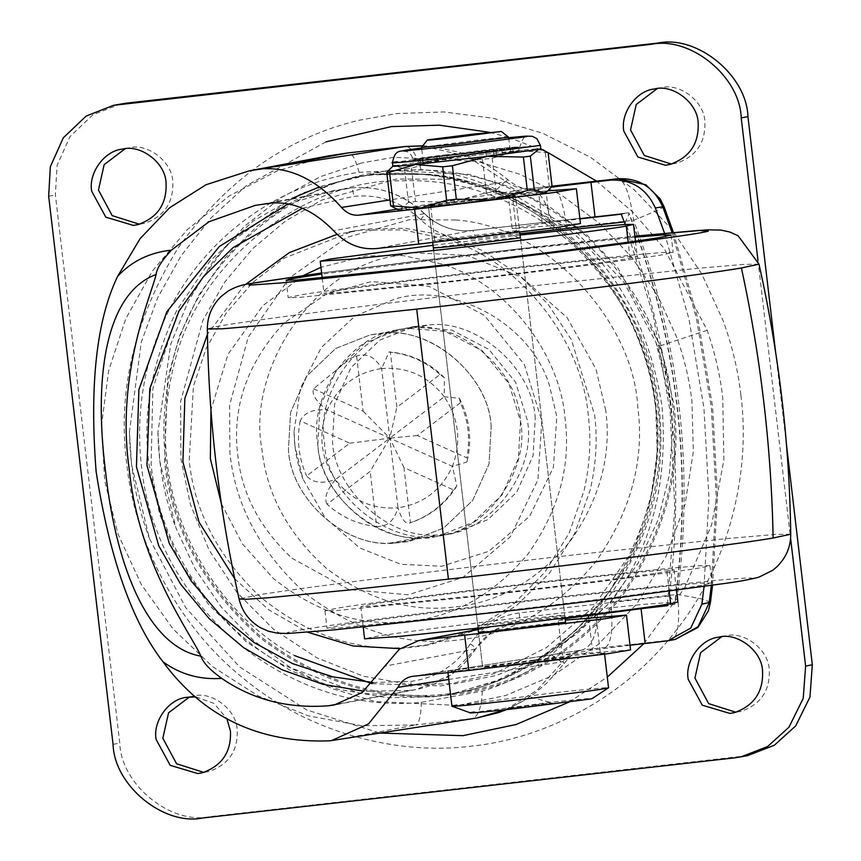 <?xml version="1.0" encoding="UTF-8"?>
<svg xmlns="http://www.w3.org/2000/svg" width="861" height="861" viewBox="0 0 861 861"><rect width="100%" height="100%" fill="white"/><g stroke="black" fill="none" stroke-linecap="round" stroke-linejoin="round"><path stroke-width="0.65" stroke-dasharray="4.3 3.23" d="M535.208 418.414C533.4 369.789 478.415 319.528 429.585 324.877L414.378 326.545L379.873 340.106L350.987 367.582L334.617 404.1L332.507 441.327C334.316 489.941 389.301 540.202 438.131 534.853L453.338 533.196L487.843 519.635L516.729 492.158L533.099 455.641L535.208 418.414M491.157 426.712C489.349 378.097 434.364 327.837 385.534 333.185L370.327 334.843L335.822 348.404L306.936 375.88L290.566 412.397L288.457 449.625C290.265 498.25 345.25 548.511 394.08 543.162L409.287 541.494L443.792 527.933L472.678 500.456L489.048 463.939L491.157 426.712L489.048 463.95L472.678 500.456L443.792 527.933L409.287 541.494L389.398 543.194C341.322 545.788 290.415 496.291 288.457 449.625L290.566 412.397L306.936 375.88L335.822 348.404L370.327 334.843L378.42 333.659C427.971 323.897 489.586 374.955 491.157 426.712M460.387 402.744L417.294 435.537L466.856 457.858C470.472 438.83 468.319 420.469 460.387 402.744L459.397 398.277L444.233 396.749L444.373 377.656L439.949 374.513L396.867 407.307L390.388 352.192L389.15 351.912L381.627 368.562C356.26 372.382 338.115 386.191 327.202 409.987L389.807 438.174L396.867 407.307M417.294 435.537L389.807 438.174L335.381 479.588C351.525 500.327 372.393 509.723 397.986 507.786C401.721 519.84 405.865 524.812 410.417 522.702L403.949 467.588L453.51 489.909L456.825 486.024L452.412 466.361C461.636 441.811 458.902 418.607 444.233 396.749L389.807 438.174L370.165 471.408L327.072 504.202C341.311 517.117 357.832 524.564 376.634 526.523L370.165 471.408M313.512 388.806L363.084 411.127L356.605 356.013L350.814 358.176L313.512 388.806C311.725 394.725 316.278 401.786 327.202 409.987C313.393 408.781 304.385 412.408 300.166 420.857L349.727 443.178L306.634 475.972C312.629 482.838 322.208 484.043 335.381 479.588C326.685 490.189 323.919 498.39 327.072 504.202M349.727 443.178L389.807 438.174L452.412 466.361L466.942 462.002L466.856 457.858M363.084 411.127L389.807 438.174L381.627 368.562C375.148 357.024 366.808 352.838 356.605 356.013L350.814 358.176M403.949 467.588L389.807 438.174L397.986 507.786C423.354 503.954 441.489 490.157 452.412 466.361M327.202 409.987C317.978 434.536 320.701 457.74 335.381 479.588M444.233 396.749C428.089 376.02 407.221 366.625 381.627 368.562M456.825 486.024C445.535 504.094 429.8 516.439 409.61 523.058L410.417 522.702C428.272 516.6 442.64 505.665 453.51 489.909M376.634 526.523C387.235 526.943 394.349 520.69 397.986 507.786M439.949 374.513C425.711 361.598 409.19 354.162 390.388 352.192M300.166 420.857C296.55 439.885 298.702 458.256 306.634 475.972M479.093 625.172C475.218 626.087 485.765 625.161 510.745 622.395L561.824 615.916C568.96 614.593 558.918 615.432 531.721 618.435L477.715 625.527L433.352 247.903M561.824 615.916L564.741 615.303L520.378 237.679L565.053 617.918M434.73 247.548L487.358 240.811C514.566 237.808 524.597 236.969 517.472 238.303M334.143 291.212L324.005 293.386L332.701 293.267L442.888 282.107C512.639 274.325 613.043 261.572 630.08 258.268L637.291 256.578L628.595 256.696L602.528 258.935L518.408 267.868C451.982 275.272 355.582 287.434 334.143 291.212M520.076 235.053L433.051 245.277M434.245 283.732C519.969 274.175 643.339 258.504 664.294 254.436L673.141 252.37L662.464 252.521L630.424 255.254L527.05 266.232C445.417 275.337 326.954 290.286 300.607 294.925L288.155 297.594L298.842 297.454L434.245 283.732M635.02 237.227L525.006 248.829L321.734 274.035M473.087 614.367C558.811 604.82 682.181 589.139 703.125 585.071L711.982 583.005L701.306 583.155L669.266 585.9L565.892 596.877C484.259 605.983 365.796 620.932 339.449 625.56L326.997 628.239L337.684 628.089L473.087 614.367M471.042 596.964C556.766 587.417 680.136 571.736 701.091 567.668L709.938 565.602L699.261 565.752L667.221 568.497L563.847 579.475C482.214 588.58 363.751 603.529 337.404 608.157L324.952 610.836L335.639 610.686L471.042 596.964M370.94 604.444L360.802 606.618L369.498 606.499L479.685 595.338C549.436 587.568 649.84 574.814 666.877 571.5L674.088 569.821L665.392 569.939L639.325 572.167L555.205 581.1C488.779 588.515 392.379 600.677 370.94 604.444M677.865 602.011L643.102 604.368L558.983 613.29C492.557 620.706 396.168 632.867 374.729 636.634L364.59 638.819M395.027 330.301L406.909 328.224L445.072 331.334L482.16 350.707L508.894 383.554L520.518 421.18C530.268 469.654 486.863 531.463 437.603 536.155C387.558 550.513 319.27 499.154 317.827 444.093C308.83 397.965 347.424 338.19 395.027 330.301M444.319 534.885C394.263 549.253 325.975 497.884 324.532 442.823C315.546 396.706 354.129 336.92 401.743 329.042L413.624 326.954L451.788 330.075L488.876 349.437L515.599 382.284L527.233 419.91C536.984 468.384 493.579 530.204 444.319 534.885L437.603 536.155M657.234 88.618L660.947 87.757C679.297 82.484 704.33 101.318 704.858 121.509C705.805 142.431 696.366 156.336 676.552 163.235L671.462 164.074M125.146 148.77L128.859 147.909C147.209 142.635 172.254 161.47 172.781 181.66C173.718 202.583 164.279 216.488 144.465 223.386L139.374 224.226M189.538 696.926L193.251 696.065C211.602 690.802 236.646 709.636 237.173 729.827C238.11 750.738 228.682 764.654 208.868 771.542L203.766 772.382M195.856 696.893L213.937 703.394L226.83 718.558M721.626 636.774L725.339 635.913C743.689 630.65 768.722 649.485 769.26 669.675C770.197 690.587 760.758 704.492 740.944 711.39L735.854 712.23M294.979 446.17L294.031 431.791L300.338 388.451L321.347 347.478L354.732 316.331L394.09 299.337C448.387 281.407 529.289 320.324 549.329 385.093L556.798 416.573L553.429 467.254L529.655 516.266L488.8 551.32L441.725 566.237L400.957 564.31L359.704 547.951L325.157 517.773L302.921 478.964L294.979 446.17M361.276 163.052L320.722 176.57L281.289 197.578L244.911 225.948L213.442 260.872L188.398 300.909L170.736 344.152L157.929 432.233L159.845 461.442L175.988 528.084L195.06 568.798L221.18 606.951L253.704 640.67L291.395 668.308L332.55 688.746L375.235 701.532L458.084 705.45L505.956 695.408L553.752 675.132L598.417 644.319L636.774 603.905L666.177 556.174L685.098 504.298L693.342 451.67L691.921 401.291C689.553 380.261 684.495 358.94 676.768 337.329L657.976 296.195L632.006 257.547L599.493 223.322L561.652 195.221L520.248 174.396L477.231 161.351L393.692 157.283L361.276 163.052M670.816 403.68L655.931 342.28L623.924 282.257L575.686 231.405L515.943 196.093L451.928 179.26L396.243 179.045L321.497 200.182L285.421 221.083L252.564 248.743L224.624 282.257L202.916 320.174L180.552 401.764L180.961 459.064L190.442 504.514L209.062 549.996L237.098 592.626L273.658 629.369L316.665 657.718L363.288 676.176L410.46 684.527L455.523 683.699L496.323 675.444L537.221 659.16L576.02 634.503L610.384 602L638.195 563.083L658.052 519.915L669.384 474.971L672.57 430.661L670.816 403.68M325.985 141.85L246.203 185.772L211.074 217.876L181.197 255.642L157.703 297.658L141.258 342.237L129.419 432.093L131.539 464.553L149.491 538.62L185.632 607.554L239.606 666.931L306.785 709.959L379.905 733.055M569.024 702.092L607.296 677.112M643.91 643.641L684.656 587.88L711.595 524.952L723.875 460L722.745 397.717C720.226 375.547 715.05 353.064 707.193 330.269L664.186 248.463L633.061 212.215L596.565 181.154M547.639 152.375L509.271 137.609M508.603 137.405L489.597 132.314M747.52 755.667L209.718 816.68C170.456 824.87 120.992 784.393 119.776 743.097L55.384 194.93L57.052 165.463L70.01 136.555L92.88 114.804L120.196 104.063M775.567 351.912L786.513 445.04M757.949 260.302L790.602 538.233M407.791 328.127L399.698 329.311L365.193 342.872L336.307 370.348L319.937 406.866L317.827 444.093C319.786 490.759 370.682 540.245 418.758 537.662L438.647 535.962L473.152 522.401L502.038 494.924L518.408 458.407L520.518 421.18C518.957 369.412 457.331 318.355 407.791 328.127M475.961 628.379L513.005 604.583L544.862 572.242L569.013 533.379L583.995 490.942C589.882 464.875 591.313 439.917 588.311 416.046C582.951 344.981 524.758 263.014 447.419 239.466L403.303 229.887L361.082 230.135L337.092 234.353M478.146 629.176L516.503 605.617L549.641 572.963L574.782 533.282L590.28 489.748C596.167 463.692 597.609 438.733 594.607 414.862L571.338 339.6L548.134 304.331L517.891 273.916L482.289 250.454L443.706 235.182L404.67 228.273L367.367 228.951L353.01 231.114L283.99 258.214L252.66 282.537L226.185 313.167L206.156 348.436L193.424 386.212L189.205 460.689C194.457 511.445 218.156 556.841 260.323 596.899C305.418 633.718 353.311 650.625 404.013 647.612L430.866 644.426L476.639 629.875M234.709 578.732L268.471 609.674L307.678 632.232M245.665 284.399L242.91 287.09L207.447 334.316M400.064 648.667L424.57 645.61L470.935 630.79M372.092 683.656L441.209 685.894L494.3 673.636L546.477 647.569L592.712 607.791L628.261 556.959C653.348 506.053 662.615 455.878 656.071 406.424C649.84 346.1 621.879 291.901 572.167 243.824C519.011 199.375 462.056 178.378 401.312 180.832C309.217 178.41 197.341 257.966 173.427 367.109C165.441 400.01 163.353 431.533 167.174 461.69C173.782 533.099 221.191 615.572 294.58 655.608M408.48 170.166C313.027 167.658 197.072 250.11 172.286 363.234C164.01 397.341 161.846 430.016 165.796 461.281C172.76 527.997 204.724 586.728 261.69 637.463C322.563 683.139 385.276 701.866 449.84 693.665C514.609 687.25 571.338 655.017 620.017 596.953C663.734 534.832 681.245 470.515 672.549 403.992C666.091 341.462 637.108 285.282 585.577 235.451C530.473 189.388 471.441 167.626 408.48 170.166M430.618 205.639L490.318 198.17C511.918 195.856 519.301 195.318 512.456 196.545L453.607 203.874C432.965 206.102 425.302 206.683 430.618 205.639L434.708 240.445L494.408 232.976C516.008 230.662 523.391 230.124 516.546 231.351L457.697 238.68C437.054 240.897 429.391 241.489 434.708 240.445L432.534 240.94L428.455 206.134L430.618 205.639M514.092 196.265C517.967 195.35 507.42 196.276 482.451 199.052L431.361 205.521C424.225 206.844 434.267 206.005 461.474 203.002L515.47 195.91L512.456 196.545L516.546 231.351L519.56 230.716L515.47 195.91L519.753 232.373M559.941 623.299C570.821 621.577 564.31 621.976 540.396 624.526L478.533 632.48M488.241 666.253C477.36 667.975 483.871 667.576 507.786 665.026L564.02 658.105C574.911 656.373 568.4 656.782 544.486 659.322L482.623 667.286L536.618 660.204C561.598 657.427 572.145 656.502 568.271 657.417L515.642 664.154C488.445 667.157 478.404 667.996 485.539 666.672M564.02 658.105L568.271 657.417M710.476 602.173L701.026 598.729L677.542 594.413L610.847 601.947L551.298 654.78C530.484 671.494 507.495 683.602 482.332 691.092L421.298 702.328C287.305 715.911 156.541 606.047 141.796 468.815C134.843 411.816 144.293 358.23 170.123 308.044C207.35 235.785 279.029 183.759 359.037 172.308L421.072 169.649C447.333 171.35 472.528 178.001 496.646 189.603L566.904 227.81C563.148 201.7 557.95 187.849 551.298 186.277L527.804 188.882C520.701 188.893 513.554 186.546 506.365 181.811L467.017 156.271L422.697 145.939M551.492 186.256L527.804 188.882L396.835 209.234M550.975 218.716C545.519 198.783 537.791 188.828 527.804 188.882M496.646 189.603L507.42 179.357L506.365 181.811L389.99 199.903M421.072 169.649C416.444 154.044 411.106 146.348 405.036 146.531M482.332 691.092C481.482 707.613 478.113 716.782 472.248 718.591L477.155 717.945M551.298 654.78C562.707 662.852 566.527 665.176 562.739 661.743C568.615 655.35 575.019 651.454 581.982 650.033L672.161 639.895L664.853 641.273M506.537 709.572L524.101 700.542L535.574 692.664L546.961 682.967L564.299 663.357L562.739 661.743L448.764 679.458M505.698 709.658L537.178 690.059L562.739 661.743M597.459 614.334C596.791 635.203 591.625 647.106 581.982 650.033L412.893 676.305M564.299 663.357C574.524 650.27 580.013 650.787 581.067 650.152L581.982 650.033M662.647 206.597C666.457 206.392 656.771 210.956 633.588 220.265L566.904 227.81C618.392 270.494 650.109 330.097 662.077 406.607C668.168 483.774 651.088 548.898 610.847 601.947C613.269 628.315 611.471 643.468 605.477 647.429M373.136 682.525L410.88 681.385C436.183 677.941 456.018 665.424 470.375 643.824C482.192 626.055 498.508 615.755 519.334 612.924L669.18 595.984C685.668 467.749 671.02 343.033 625.226 221.847C628.261 216.595 629.38 213.582 628.595 212.807L621.255 214.185M669.18 595.984C673.356 600.418 675.153 603.206 674.593 604.347L674.873 604.045C693.256 469.88 677.941 339.525 628.939 212.979L628.595 212.807C677.661 339.503 692.997 470.02 674.593 604.347L667.253 605.735M667.469 604.228L674.82 508.647L670.17 411.902L653.456 316.396L625.215 224.484M547.951 190.841L546.035 191.024L550.125 225.83L580.475 223.559M550.125 225.83L512.187 228.671L542.312 223.645L579.927 218.898M565.128 618.65L558.176 620.211L565.311 620.124M664.552 233.256L689.004 319.173L703.921 407.823L708.937 497.497L704.05 586.459M546.035 191.024L508.098 193.865L551.427 187.095M421.298 702.328C420.975 716.169 419.103 723.714 415.669 724.94L472.248 718.591L329.677 740.837M630.564 649.915L562.265 655.017L558.176 620.211M630.015 645.244L592.4 650.001L562.265 655.017M421.556 147.392L475.552 140.311C500.521 137.545 511.068 136.619 507.194 137.534M422.396 158.779L422.902 163.127L420.523 163.386L414.636 163.655L414.13 159.307L485.819 151.568L486.325 155.916L509.077 152.741L510.358 152.408L508.819 139.288M508.259 152.892C512.338 152.171 510.347 152.182 502.275 152.914L501.759 148.566L446.859 154.765L447.376 159.124L423.343 162.621L431.436 162.126L430.92 157.778M494.827 150.61L413.258 159.403L479.136 150.761C509.604 147.371 522.476 146.241 517.741 147.371L494.827 150.61M517.848 148.232C522.573 147.113 509.701 148.243 479.233 151.622L416.746 159.543C404.164 161.47 424.839 159.759 453.65 156.454L494.924 151.482L517.848 148.232L519.527 147.801L519.42 146.93L517.741 147.371M416.746 159.543L413.355 160.275L413.258 159.403M548.134 152.752L518.182 150.546L492.191 158.241L482.472 159.339L446.396 158.672L395.059 165.635L404.552 168.982L411.504 168.035L446.396 158.672L518.182 150.546C537.576 148.63 544.389 148.243 538.642 149.405M392.885 166.205L395.059 165.635L391.281 167.378M431.361 205.521L428.455 206.134L432.728 242.598M600.849 653.822C616.616 651.314 585.609 653.962 545.013 658.622L450.12 670.773L447.817 671.376L456.717 670.967L507.258 665.736C542.129 661.851 592.325 655.469 600.849 653.822L604.454 652.982L604.594 654.177M604.939 688.617C620.706 686.12 589.699 688.768 549.103 693.428L451.907 706.181M589.355 699.186C601.624 697.238 577.505 699.293 545.928 702.91L470.375 712.876M536.489 704.696C509.551 707.72 498.487 709.808 526.006 706.677C552.945 703.652 564.009 701.564 536.489 704.696L552.977 703.114L530.225 696.98L509.508 708.216L526.006 706.677M422.902 163.127L431.436 162.126M446.859 154.765L436.656 155.895C414.55 158.811 408.997 159.866 420.007 159.037L420.523 163.386C409.513 164.214 415.056 163.17 437.173 160.243L447.376 159.124M510.799 151.913L519.065 151.385L518.559 147.037L510.293 147.554L510.799 151.913L502.275 152.914M485.819 151.568L496.022 150.438C518.128 147.522 523.682 146.478 512.672 147.306L513.178 151.654C524.198 150.826 518.645 151.87 496.528 154.797L486.325 155.916M510.293 147.554L501.759 148.566M543.754 192.907C549.501 191.755 542.688 192.132 523.294 194.059L451.508 202.174L400.171 209.137C394.424 210.299 401.237 209.912 420.631 207.996L492.417 199.881L545.906 192.38M394.93 208.416L400.171 209.137L398.03 209.75M400.171 209.137L408.48 202.443L415.432 201.496L451.508 202.174L486.4 192.799L496.13 191.702L523.294 194.059L549.286 186.363L552.062 186.213M404.552 168.982L408.48 202.443M411.504 168.035L415.432 201.496M545.357 152.903L549.286 186.363M492.191 158.241L496.13 191.702M482.472 159.339L486.4 192.799M385.534 333.185L429.585 324.877M394.08 543.162L438.131 534.853M630.08 258.268L628.196 242.156M669.191 591.195L666.877 571.5M759.004 264.176L743.57 264.402L697.625 268.341L549.673 284.055C420.2 298.466 236.42 322.003 215.498 326.846L207.361 328.977M534.659 247.01L321.616 272.991L478.942 253.425L634.891 236.172L534.659 247.01M377.882 625.506L463.433 616.185C572.597 604.035 727.534 584.199 745.174 580.11C760.263 577.322 751.438 577.322 718.709 580.11L575.546 595.059C476.499 606.101 332.83 624.236 301.576 629.778C267.437 635.515 292.88 634.094 377.882 625.506M790.732 534.229L775.557 534.412L729.676 538.34L581.39 554.086C463.907 567.184 293.515 588.698 256.438 595.274L239.089 599.03M605.757 410.439L595.963 369.1L567.044 317.548L521.583 277.274L467.028 255.394L413.054 252.768L392.11 256.492C311.607 270.289 246.806 371.382 261.948 449.302C266.673 494.569 288.36 534.412 327.008 568.841C368.314 599.826 410.858 612.537 454.662 606.962C498.605 602.614 537.092 580.745 570.122 541.354C599.783 499.208 611.654 455.566 605.757 410.439M740.89 395.156C738.146 370.887 732.313 346.273 723.391 321.336L701.704 273.863L671.741 229.252L634.213 189.764L590.549 157.326L542.753 133.304L493.105 118.248L443.802 111.952L396.695 113.555L359.295 120.206C286.573 137.48 226.023 180.304 177.667 248.678C134.155 319.851 117.204 391.809 126.825 464.574C134.553 538.868 174.686 623.16 243.028 678.081C310.434 734.218 399.138 755.334 471.01 746.186C543.13 739.061 624.612 698.691 677.241 628.993C731.043 560.263 750.588 469.223 740.89 395.156M455.544 219.953C547.488 226.066 633.212 321.024 637.786 406.812C644.781 460.355 630.693 512.123 595.511 562.125C556.324 608.856 510.67 634.794 458.536 639.96C406.575 646.568 356.099 631.49 307.108 594.725C261.249 553.892 235.527 506.623 229.919 452.918L229.586 405.219L248.205 337.275L289.544 277.802L346.94 237.378L409.179 219.77L455.544 219.953M332.045 183.468L293.504 201.183L257.278 226.142L225.216 257.783L198.945 294.892L179.583 335.747L167.615 378.366L164.569 461.421C171.554 528.46 203.68 587.482 260.926 638.464C322.089 684.355 385.115 703.179 449.991 694.935C515.072 688.488 572.07 656.093 620.996 597.76C664.918 535.338 682.515 470.698 673.776 403.852L660.387 345.756L618.08 268.352L586.965 235.01L550.599 207.566L510.67 187.192L469.116 174.396L388.354 170.338L332.045 183.468M707.193 330.269L660.387 345.756M113.06 744.356L119.776 743.097M48.668 196.2L55.384 194.93M203.013 817.95L209.718 816.68M735.09 757.798L741.805 756.528M389.398 543.194L418.758 537.662M427.26 174.761C514.921 181.639 606.757 251.875 638.259 338.287C647.364 361.523 653.187 384.48 655.727 407.167L657.223 452.682L650.453 500.252L634.546 547.467L609.513 591.55L576.429 629.832L537.275 660.247L494.601 681.686L451.003 694.127L433.018 696.84L386.826 697.722L338.47 689.295L290.62 670.601L246.354 641.832L208.566 604.454L179.357 560.974L159.705 514.415L148.985 464.445C142.302 413.904 151.579 362.524 176.817 310.315L210.084 260.926L253.231 220.997L302.491 193.015L353.656 177.495L371.694 174.772L429.391 174.363L373.825 174.374L355.797 177.086L319.528 186.826M291.911 198.46L226.701 244.976L178.066 311.639L152.871 388.537L151.116 464.047C157.972 538.06 207.103 623.536 283.183 665.036L359.876 693.428L435.149 696.431L453.187 693.718L503.889 678.393L552.773 650.819L595.715 611.493L629.036 562.782C655.038 510.024 664.638 458.02 657.858 406.758C655.318 384.081 649.495 361.114 640.39 337.889L638.259 338.287M640.39 337.889C608.888 251.477 517.052 181.23 429.391 174.363M453.187 693.718L453.187 693.718C530.333 680.039 597.782 626.173 630.618 561.867C662.518 501.371 669.234 435.214 650.765 363.385C633.212 305.849 601.914 259.839 556.852 225.388C499.466 181.488 432.437 165.387 355.787 177.086L353.656 177.495C388.838 170.672 425.13 171.963 462.529 181.37C536.511 202.346 591.808 247.581 628.433 317.074C655.985 372.985 663.831 431.393 651.971 492.309C633.933 593.939 544.927 679.34 451.056 694.117L453.187 693.718M221.395 503.782L242.404 543.84L273.475 578.581C316.902 612.989 362.137 627.217 409.169 621.287C454.511 616.799 494.225 594.23 528.299 553.591C558.897 510.11 571.155 465.08 565.064 418.521C560.382 356.336 509.464 284.614 441.79 264.004L403.196 255.631L366.248 255.846L320.949 267.308M303.664 275.402L262.842 305.677L228.09 354.172L210.934 409.911M291.89 558.186L348.909 589.527L408.2 594.79L462.874 577.473L510.315 536.769L537.931 479.846L541.827 420.986L524.381 364.547L484.291 315.277L428.66 286.229L371.403 281.558L326.179 294.139L284.162 322.907C247.258 362.847 231.803 406.995 237.787 455.361C241.758 493.784 259.796 528.062 291.89 558.186M675.164 639.443L672.161 639.895C678.231 636.107 680.018 620.953 677.542 594.413C694.02 466.178 679.372 341.462 633.588 220.265C629.832 194.155 624.634 180.315 617.983 178.744M359.037 172.308C355.55 159.21 352.031 152.741 348.468 152.881M328.568 155.884L277.145 170.919L229.295 195.899L187.311 229.607L152.289 271.15L125.76 318.785L108.637 370.757L101.501 425.431L104.719 480.772L118.065 534.132L141.172 584.275L172.932 628.821L212.559 666.629L258.225 695.946L308.55 715.911L361.631 725.715L415.669 724.94L342 738.835M519.915 233.751L475.38 238.788C454.447 240.671 436.172 234.289 420.545 219.62C401.56 201.786 379.335 194.026 353.903 196.33L302.394 208.265M287.897 204.025L333.422 190.636L350.814 188.01C352.117 188.301 353.15 191.067 353.903 196.33M255.308 205.359L350.814 188.01C378.84 185.481 403.335 194.048 424.279 213.711C437.948 226.54 453.941 232.136 472.258 230.479L628.595 212.807M420.545 219.62C423.956 215.81 425.205 213.84 424.279 213.711L333.648 230.791M269.859 203.271L350.782 188.021C379.055 185.459 403.637 194.037 424.581 213.754L424.279 213.711M640.336 608.221L514.049 622.654L491.997 631.823L450.023 675.454L416.25 689.51L409.804 690.479L363.869 691.211M339.718 703.695L409.804 690.479C411.02 689.715 411.375 686.691 410.88 681.385M475.38 238.788C474.637 233.525 473.593 230.759 472.258 230.479L376.44 248.549M424.581 213.754C438.227 226.572 454.134 232.147 472.302 230.468L472.258 230.479M470.375 643.824C474.551 646.772 476.23 648.516 475.423 649.065L475.681 648.914C461.41 670.708 441.596 684.237 416.25 689.51L334.337 704.955M625.226 221.847L624.257 221.955M478.189 629.574L518.257 622.019C519.474 621.265 519.829 618.23 519.334 612.924M674.593 604.347L667.329 605.175M711.315 585.437L716.244 496.571L711.294 406.984L696.452 318.409L672.086 232.556M475.423 649.065L384.792 666.145M538.222 188.85L542.312 223.645M596.124 617.38L600.214 652.175M588.655 618.112L592.4 650.001M540.417 145.348L484.269 150.675L433.374 156.756L392.476 162.729M496.022 150.438L496.528 154.797M493.256 150.772L493.773 155.12M436.656 155.895L437.173 160.243M439.422 155.572L439.928 159.92M438.658 535.962L453.338 533.196M414.378 326.545L406.403 328.041M444.373 377.656C429.058 362.32 410.643 353.742 389.15 351.912M459.397 398.277C469.772 418.597 472.291 439.842 466.942 462.002M322.197 277.931L324.005 293.386M635.472 241.134L637.291 256.578M286.11 280.191L288.155 297.594M671.096 234.967L673.141 252.37M324.952 610.836L326.997 628.239M709.938 565.602L711.982 583.005M360.802 606.618L363.202 627.023M674.088 569.821L676.488 590.226M668.125 164.86L674.841 163.601M653.843 89.092L660.559 87.822M136.049 225.012L142.765 223.752M121.767 149.244L128.472 147.974M200.441 773.178L207.157 771.908M186.159 697.399L192.875 696.14M732.528 713.026L739.233 711.756M718.235 637.248L724.951 635.988M294.031 431.791C294.397 448.646 297.368 464.38 302.932 478.985M157.929 432.233C158.65 466.371 164.677 498.347 176.01 528.137M655.931 342.28C666.694 371.457 672.237 400.882 672.57 430.575M129.419 432.093C130.194 469.88 136.888 505.407 149.502 538.652M352.945 231.125L346.649 232.309M424.57 645.61L430.866 644.426M478.533 632.491L482.623 667.286L478.533 632.491M565.559 622.266L565.752 623.913M422.805 145.81L433.384 146.574L460 152.505L473.98 158.047L485.658 164.096L497.41 171.64L507.42 179.357C518.602 188.322 523.951 188.57 528.202 188.828M472.302 230.468L628.638 212.796M478.178 629.423L514.049 622.654C497.733 626.033 484.937 634.783 475.681 648.914M673.41 232.438L697.797 318.387L712.585 406.79L717.514 496.227L712.542 585.265M508.098 193.865L512.187 228.671M412.032 676.423L581.067 650.152M421.804 149.513L423.343 162.632M433.664 250.519L478.027 628.143M447.968 672.645L447.817 671.376M508.636 137.674L421.61 147.898M519.527 147.801C522.379 138.836 524.833 135.102 526.867 136.587M403.615 151.073C405.348 151.87 410.6 150.32 413.355 160.275"/><path stroke-width="1.29" d="M519.753 232.373L520.378 237.679L519.097 238.013L466.382 244.772C441.402 247.537 430.855 248.463 434.73 247.548L433.352 247.903M433.051 245.277L330.366 259.021L320.227 261.195L354.99 258.838L439.11 249.905C508.862 242.135 609.254 229.381 626.302 226.066L633.513 224.387L625.344 224.473L600.763 226.551L520.076 235.053M321.734 274.035L291.782 278.706L286.11 280.191L296.797 280.051L432.211 266.329C517.924 256.782 641.294 241.102 662.249 237.033L671.096 234.967L662.131 234.999L635.02 237.227M363.202 627.023L364.59 638.819L399.353 636.462L483.473 627.529C553.225 619.759 653.617 607.005 670.665 603.69L677.865 602.011L676.488 590.226M669.836 164.494L665.488 165.258L637.893 157.014L623.827 131.173C620.254 113.404 636.171 90.739 654.231 89.017C672.581 83.754 697.625 102.588 698.153 122.779C699.089 143.69 689.65 157.595 669.836 164.494M671.462 164.074L644.265 155.464L630.543 129.914L636.236 104.482L657.234 88.618M137.76 224.646L133.401 225.41L105.806 217.166L91.74 191.325C88.166 173.556 104.084 150.89 122.144 149.168C140.504 143.905 165.538 162.74 166.065 182.93C167.012 203.842 157.574 217.747 137.76 224.646M139.374 224.226L112.178 215.627L98.455 190.066L104.149 164.645L125.146 148.77M226.83 718.558L230.457 731.086C231.405 752.008 221.966 765.913 202.152 772.812L197.793 773.576L170.198 765.332L156.142 739.491C152.569 721.712 168.476 699.057 186.546 697.335L195.856 696.893M203.766 772.382L176.58 763.782L162.847 738.221L168.552 712.8L189.538 696.926M734.239 712.66L729.88 713.425L702.285 705.181L688.219 679.34C684.646 661.56 700.563 638.905 718.623 637.183C736.973 631.92 762.017 650.744 762.545 670.934C763.481 691.857 754.042 705.762 734.239 712.66M735.854 712.23L708.657 703.631L694.935 678.07L700.628 652.649L721.626 636.774M379.905 733.055L462.917 735.671L516.008 724.532L569.024 702.092M607.296 677.112L643.91 643.641M596.565 181.154L547.639 152.375M509.271 137.609L508.603 137.405M489.597 132.314L439.358 125.189L391.368 126.599L325.985 141.85M786.513 445.04L812.332 664.8L809.943 697.119L795.693 725.909L774.34 745.239L747.52 755.667L735.09 757.798L203.013 817.95C163.751 826.13 114.287 785.662 113.06 744.356L48.668 196.2L50.336 166.722L63.294 137.814L86.165 116.063L113.48 105.333L651.282 44.32C690.544 36.13 740.008 76.607 741.224 117.903L757.949 260.302M113.48 105.333L125.91 103.202L657.987 43.05C697.249 34.87 746.713 75.337 747.94 116.644L775.567 351.912M790.602 538.233L805.616 666.07L803.227 698.389L788.977 727.168L767.635 746.509L740.804 756.937M207.447 334.316L184.835 398.471L182.909 461.883L199.009 522.089L234.709 578.732M307.678 632.232L353.161 645.987L400.064 648.667M337.092 234.353L289.414 252.574L245.665 284.399M470.935 630.79L475.961 628.379M476.639 629.875L478.146 629.176M294.58 655.608L372.092 683.656M484.151 631.447C473.27 633.179 479.781 632.77 503.696 630.23L565.559 622.266M478.533 632.48L478.027 628.143M618.392 178.701L645.782 184.76L660.129 198.837L664.014 206.575L655.339 207.975C646.396 188.473 631.511 179.196 610.675 180.121L590.969 182.349L595.059 217.144L579.927 218.898M405.606 146.467L348.468 152.881L328.611 155.873L348.64 152.849L262.476 168.821C290.501 167.045 316.848 179.917 341.516 207.436C346.509 213.13 352.235 215.702 358.714 215.153L414.636 209.298L418.726 244.104L376.44 248.549C360.253 249.959 345.993 244.05 333.648 230.791C313.576 210.095 292.31 200.914 269.859 203.271L255.308 205.359L209.008 221.729L171.414 250.131C161.771 260.571 156.67 268.686 156.099 274.487C108.508 292.062 92.87 368.863 105.408 470.58C116.547 572.468 150.481 647.59 200.936 656.147C202.916 662.421 209.836 669.836 221.718 678.382C199.838 679.899 180.261 674.367 162.977 661.775C132.077 621.846 109.799 558.541 96.141 471.839C89.361 385.093 96.54 319.894 117.677 276.241C131.765 261.195 149.674 252.488 171.414 250.131M422.697 145.939L405.036 146.531L274.799 166.765M448.764 679.458L397.9 687.358L368.508 723.94L331.571 740.568L477.155 717.945L505.698 709.658M667.469 604.228L667.253 605.735L641.058 608.695L645.147 643.501L667.856 640.821L690.759 628.067L701.887 604.185L710.476 602.173L708.409 610.826L697.959 627.432L675.164 639.443L667.856 640.821M200.936 656.147C191.303 634.019 138.567 564.784 129.139 468.664C115.697 373.125 151.482 294.968 156.099 274.487M625.215 224.484L621.255 214.185L595.059 217.144M478.189 629.574L418.672 640.638L399.407 649.151L362.169 692.513L334.337 704.955L328.891 705.729C288.489 708.883 252.768 699.767 221.718 678.382M547.951 190.841L576.386 188.753L580.475 223.559L556.938 227.498L418.726 244.104M641.058 608.695L565.128 618.65M565.311 620.124L626.474 615.109L630.564 649.915L607.016 653.843L468.804 670.45L412.893 676.305C406.403 677.133 401.409 680.814 397.9 687.358M422.428 640.089L602.926 619.037L626.474 615.109M655.339 207.975L664.552 233.256M704.05 586.459L701.887 604.185M576.386 188.753L552.848 192.692L414.636 209.298M551.427 187.095L590.969 182.349M331.571 740.568L329.677 740.837C259.172 743.377 203.605 717.019 162.977 661.775M412.032 676.423L412.893 676.305M645.147 643.501L630.015 645.244M117.677 276.241L140.128 238.605L169.639 207.749L206.027 184.738L249.216 170.844L262.476 168.821M500.112 131.722L473.206 134.09L429.79 139.59C423.72 140.709 432.254 139.999 455.383 137.448L501.274 131.41L508.571 137.179L454.576 144.271L421.556 147.392L421.804 149.513M429.79 139.59L427.314 140.095L421.556 147.392M397.19 161.717C379.669 164.386 408.48 162.008 448.613 157.402L540.417 145.348L540.816 148.835L538.642 149.405L487.304 156.368L415.519 164.494C396.125 166.41 389.312 166.797 395.059 165.635M456.976 705.094C444.943 707.129 454.565 706.537 485.819 703.34L511.348 700.542C546.218 696.657 596.415 690.274 604.939 688.617L608.544 687.778L604.594 654.177M447.968 672.645L451.907 706.181L470.375 712.876M474.271 711.993C459.731 714.21 483.441 712.251 516.557 708.452L590.366 699.003L592.131 698.572L608.501 687.831M540.783 148.792L548.134 152.752L552.062 186.213L547.531 191.164L543.754 192.907L534.261 189.56L527.309 190.507L492.417 199.881L456.341 199.203L446.622 200.301L420.631 207.996L390.679 205.801L398.03 209.75M543.883 150.126L538.642 149.405L530.333 156.11L523.38 157.046L487.304 156.368L452.412 165.742L442.683 166.84L415.519 164.494L389.527 172.178L386.75 172.34L392.907 166.162M386.75 172.34L390.679 205.801M389.527 172.178L393.455 205.639M442.683 166.84L446.622 200.301M452.412 165.742L456.341 199.203M523.38 157.046L527.309 190.507M530.333 156.11L534.261 189.56M628.196 242.156L626.302 226.066M670.665 603.69L669.191 591.195M239.089 599.03C219.178 510.11 208.599 420.093 207.361 328.977C207.329 316.493 211.903 305.677 221.073 296.518L228.014 291.136C234.246 287.456 240.865 285.066 247.85 283.947L321.616 272.98L252.919 283.097L249.012 285.195L281.569 282.903L422.557 268.148C531.711 255.997 686.647 236.151 704.298 232.072L708.345 231.232L698.884 230.393L634.891 236.183L707.473 229.822L720.969 230.07L729.837 232.039L738.114 235.753L759.004 264.176C778.914 353.096 789.494 443.114 790.732 534.229L773.135 538.007C735.714 544.604 565.645 566.075 448.42 579.152L346.94 590.205L267.211 597.846L246.074 599.278L239.089 599.03C241.984 611.31 249.044 620.835 260.27 627.615L268.266 631.167L277.134 633.136L287.445 633.502L335.252 629.778L523.51 609.265L613.064 598.395L725.769 583.327C739.631 581.433 750.684 579.367 758.939 577.139L772.661 570.326L776.826 566.872C786.136 557.68 790.764 546.8 790.732 534.229M207.361 328.977L222.547 328.784L268.417 324.866L416.702 309.121C533.928 296.044 703.997 274.573 741.407 267.975L759.004 264.176M741.407 267.975C760.726 357.014 771.295 447.02 773.135 538.007M416.702 309.121L448.42 579.152M805.616 666.07L812.332 664.8M741.224 117.903L747.94 116.644M651.282 44.32L657.987 43.05M119.195 104.472L125.91 103.202M319.528 186.826L291.911 198.46M210.934 409.911L210.342 458.622L221.395 503.782M320.949 267.308L303.664 275.402M672.086 232.556L662.647 206.597C653.703 187.095 638.819 177.818 617.983 178.744L551.298 186.277M610.675 180.121L618.176 178.711L551.492 186.256M348.813 152.838L405.305 146.488L422.805 145.81M711.315 585.437L709.195 602.808L698.067 626.69L675.164 639.443M363.869 691.211L322.918 684.323L282.139 669.793L243.566 647.633L209.148 618.575L180.541 584.049L158.779 545.917L136.436 466.813L138.89 389.732L166.776 311.854L219.372 246.461L287.897 204.025M302.394 208.265L233.073 247.613L203.314 276.865L178.927 311.208L149.825 388.526L146.973 465.467L169.294 543.442L191.131 580.884L219.792 614.582L254.189 642.618L292.579 663.616L332.906 676.886L373.136 682.525M624.257 221.955L519.915 233.751M667.329 605.175L640.336 608.221M339.718 703.695L328.891 705.729M396.835 209.234L358.714 215.153M389.99 199.903L341.516 207.436M464.725 635.644L468.804 670.45M588.311 615.195L588.655 618.112M540.417 145.348L536.758 138.546L532.356 136.307L525.92 136.124L508.636 137.674M320.227 261.195L322.197 277.931M633.513 224.387L635.472 241.134M506.537 709.572L498.82 712.531L477.209 717.934M664.014 206.575L673.41 232.438M712.542 585.265L710.476 602.173M478.178 629.423L418.672 640.638M328.611 155.873L249.216 170.844M508.571 137.179L508.819 139.288M421.61 147.898L405.262 150.255C399.203 151.934 394.962 149.588 392.476 162.729L392.885 166.205M565.053 617.918L565.752 623.913M432.728 242.598L433.664 250.519M526.846 136.598L463.24 144.949L403.615 151.073M547.531 191.164L545.906 192.38"/></g></svg>
